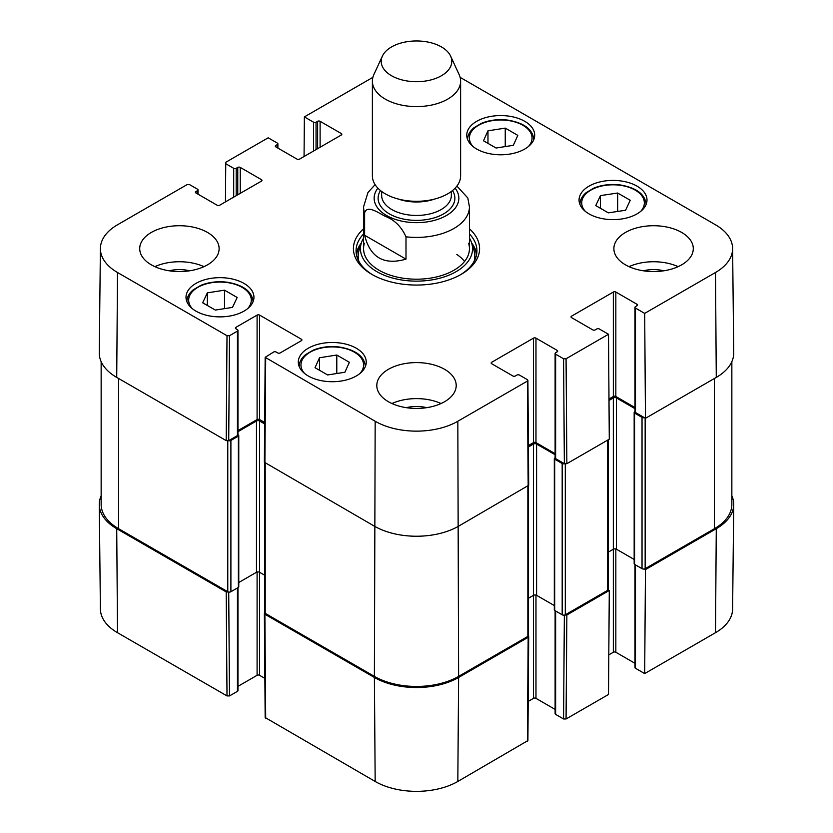<?xml version="1.0" encoding="UTF-8"?>
<svg xmlns="http://www.w3.org/2000/svg" width="833" height="833" viewBox="0 0 833 833"><rect width="100%" height="100%" fill="white"/><g stroke="black" fill="none" stroke-linecap="round" stroke-linejoin="round"><path stroke-width="1.25" d="M644.398 568.97L645.471 569.585L644.68 673.585L715.495 632.705A58.435 33.736 0 0 0 732.603 609.058L733.727 504.6A59.56 34.382 180 0 1 716.276 528.705L645.471 569.585M731.853 495.833A59.56 34.382 180 0 1 733.727 504.6M228.502 592.013L226.212 591.919L116.724 528.705A59.56 34.382 180 0 1 99.273 504.6A59.56 34.382 180 0 1 101.147 495.833M528.351 635.975L528.174 637.297L458.608 677.468A59.56 34.382 180 0 1 374.392 677.468L264.894 614.244L264.717 612.921M564.357 615.108L563.577 718.973L566.065 718.973L608.496 694.483L609.287 590.472L566.856 614.973L564.566 615.066M609.287 590.472L608.215 589.858M563.577 718.973L555.632 714.381L555.632 611.005M555.111 610.704L555.111 713.662A1.76 1.02 0 0 0 555.632 714.381M555.111 709.404L535.973 698.356L535.973 595.085M554.309 605.56L536.598 595.335A2.207 1.27 0 0 0 533.484 595.335L533.484 698.356A1.76 1.02 180 0 1 535.973 698.356M533.484 698.356L528.205 701.407M264.373 613.536L265.165 717.536L375.173 781.469A58.435 33.736 0 0 0 457.827 781.469L527.903 740.589L528.695 636.589M264.873 678.354L259.594 675.303L259.594 572.281A2.207 1.27 0 0 0 256.47 572.281L238.769 582.506M257.095 572.032L257.095 675.303A1.76 1.02 180 0 1 259.594 675.303M257.095 675.303L237.957 686.35M237.447 587.952L237.447 691.338A1.76 1.02 0 0 0 237.957 690.609L237.957 587.661M237.447 691.338L229.502 695.919L228.711 592.055M99.273 504.6L100.397 609.058A58.435 33.736 0 0 0 117.505 632.705L227.003 695.919L229.502 695.919M644.68 673.585L635.485 668.285L635.485 564.899M634.965 564.607L634.965 667.556A1.76 1.02 0 0 0 635.485 668.285M634.965 663.297L615.837 652.249L615.837 548.978M634.163 559.453L616.462 549.228A2.207 1.27 0 0 0 613.338 549.228L613.338 652.249A1.76 1.02 180 0 1 615.837 652.249M613.338 652.249L608.798 654.873M405.994 259.146C383.951 265.467 370.164 257.501 364.615 235.25L364.615 212.925C366.947 204.512 378.338 212.811 385.304 216.341C394.519 219.87 401.412 226.691 405.994 236.811L405.994 259.146L364.615 235.25M405.994 236.811A52.937 30.561 180 0 0 469.437 206.855L467.813 197.994L456.911 186.051M441.459 46.929A35.288 20.377 180 0 1 450.601 56.092A35.288 20.377 180 0 1 416.5 81.707A35.288 20.377 180 0 1 382.399 56.092A35.288 20.377 180 0 1 407.337 41.66A35.288 20.377 180 0 1 441.459 46.929M450.601 56.092L459.129 74.574A44.118 25.469 180 0 1 460.618 81.124A44.118 25.469 180 0 1 416.5 106.593A44.118 25.469 180 0 1 372.382 81.124A44.118 25.469 180 0 1 373.871 74.574L382.399 56.092M460.618 81.124L460.618 175.836A44.118 25.469 180 0 1 416.5 201.305A44.118 25.469 180 0 1 372.382 175.836L372.382 81.124M336.792 355.035L349.381 362.303L344.893 372.247L327.619 374.954L315.03 367.686L319.518 357.753L336.792 355.035L336.792 373.517M600.458 195.609L617.67 193.027L630.258 200.284L625.562 210.26L608.34 212.852L595.762 205.584L600.458 195.609L600.458 208.292M589.004 213.883A33.966 19.607 180 0 1 579.06 200.014A33.966 19.607 180 0 1 613.026 180.407A33.966 19.607 180 0 1 646.991 200.014A33.966 19.607 180 0 1 626.02 218.131A33.966 19.607 180 0 1 589.004 213.883M225.462 201.888L225.753 162.289L268.184 137.799L277.368 143.099A1.76 1.02 180 0 1 277.889 143.817A1.76 1.02 180 0 1 277.368 144.546L277.368 147.785M225.753 163.726L233.698 168.318L233.698 197.129M236.197 195.693L236.197 168.318A1.76 1.02 180 0 1 233.698 168.318M236.197 168.318L237.759 167.412L237.759 194.787M240.248 193.35L240.248 167.412A1.76 1.02 -0 0 0 237.759 167.412M240.248 167.412L261.458 179.657L261.458 181.105A1.76 1.02 -0 0 0 261.978 180.386A1.76 1.02 -0 0 0 261.458 179.657M261.458 181.105L219.662 205.241A1.76 1.02 -0 0 1 217.163 205.241L195.953 192.985L195.953 191.548A1.76 1.02 -0 0 0 195.432 192.267A1.76 1.02 -0 0 0 195.953 192.985M195.953 191.548L197.515 190.653L197.515 193.891M229.502 335.709L237.447 331.128L237.447 435.586L228.711 440.626L229.502 335.709L227.003 335.709L117.505 272.495A58.435 33.736 180 0 1 100.397 248.432A58.435 33.736 180 0 1 117.505 224.785L187.071 184.624L189.57 184.624L197.515 189.206A1.76 1.02 180 0 1 198.035 189.924A1.76 1.02 180 0 1 197.515 190.653M235.885 328.785L235.885 327.348A1.76 1.02 -0 0 0 235.364 328.067A1.76 1.02 -0 0 0 235.885 328.785L237.447 329.691A1.76 1.02 180 0 1 237.957 330.409A1.76 1.02 180 0 1 237.447 331.128M235.885 327.348L257.095 315.103L257.095 419.561A1.76 1.02 180 0 1 259.594 419.561L259.594 315.103A1.76 1.02 -0 0 0 257.095 315.103M259.594 315.103L301.39 339.229L301.39 340.676A1.76 1.02 -0 0 0 301.91 339.947A1.76 1.02 -0 0 0 301.39 339.229M301.39 340.676L280.18 352.921A1.76 1.02 -0 0 1 277.681 352.921L276.129 352.015A1.76 1.02 180 0 0 273.63 352.015L265.165 357.326L264.373 462.232M491.678 363.729L491.678 362.282A1.76 1.02 -0 0 0 491.158 363.001A1.76 1.02 -0 0 0 491.678 363.729L512.889 375.975A1.76 1.02 -0 0 0 515.388 375.975L516.949 375.069A1.76 1.02 180 0 1 519.438 375.069L527.383 379.661L527.383 381.098L457.827 421.259A58.435 33.736 180 0 1 375.173 421.259L265.165 357.326M491.678 362.282L533.484 338.146L533.484 442.615A1.76 1.02 180 0 1 535.973 442.615L535.973 338.146A1.76 1.02 -0 0 0 533.484 338.146M535.973 338.146L557.183 350.401L557.183 351.838A1.76 1.02 -0 0 0 557.704 351.12A1.76 1.02 -0 0 0 557.183 350.401M557.183 351.838L555.632 352.734A1.76 1.02 180 0 0 555.111 353.463A1.76 1.02 180 0 0 555.632 354.181L563.577 358.763L564.357 463.679L566.856 463.679L609.287 439.189L608.496 334.272L566.065 358.763L563.577 358.763M608.496 334.272L599.302 328.962A1.76 1.02 180 0 0 596.803 328.962L595.241 329.868A1.76 1.02 -0 0 1 592.752 329.868L571.542 317.623L571.542 316.176A1.76 1.02 -0 0 0 571.021 316.894A1.76 1.02 -0 0 0 571.542 317.623M571.542 316.176L613.338 292.05L613.338 396.508A1.76 1.02 180 0 1 615.837 396.508L615.837 292.05A1.76 1.02 -0 0 0 613.338 292.05M615.837 292.05L637.047 304.295L637.047 305.732A1.76 1.02 -0 0 0 637.568 305.013A1.76 1.02 -0 0 0 637.047 304.295M637.047 305.732L635.485 306.638A1.76 1.02 180 0 0 634.965 307.356A1.76 1.02 180 0 0 635.485 308.075L644.68 313.385L645.471 418.301L716.276 377.411A59.56 34.382 -0 0 0 733.727 352.89L732.603 248.432A58.435 33.736 180 0 1 715.495 272.495L644.68 313.385M460.128 77.354L715.495 224.785A58.435 33.736 180 0 1 732.603 248.432M304.066 156.51L304.368 116.901L372.872 77.354M304.368 116.901L313.562 122.212L313.562 151.023M316.051 149.586L316.051 122.212A1.76 1.02 180 0 1 313.562 122.212M316.051 122.212L317.612 121.306L317.612 148.68M320.111 147.243L320.111 121.306A1.76 1.02 -0 0 0 317.612 121.306M320.111 121.306L341.322 133.561L341.322 134.998A1.76 1.02 -0 0 0 341.842 134.28A1.76 1.02 -0 0 0 341.322 133.561M341.322 134.998L299.516 159.134A1.76 1.02 -0 0 1 297.027 159.134L275.817 146.889L275.817 145.442A1.76 1.02 -0 0 0 275.296 146.16A1.76 1.02 -0 0 0 275.817 146.889M275.817 145.442L277.368 144.546M195.953 311.136A33.966 19.607 180 0 1 186.009 297.266A33.966 19.607 180 0 1 219.974 277.66A33.966 19.607 180 0 1 253.94 297.266A33.966 19.607 180 0 1 232.969 315.384A33.966 19.607 180 0 1 195.953 311.136M476.705 149.045A33.966 19.607 180 0 1 466.761 135.175A33.966 19.607 180 0 1 500.727 115.568A33.966 19.607 180 0 1 534.692 135.175A33.966 19.607 180 0 1 513.722 153.293A33.966 19.607 180 0 1 476.705 149.045M151.346 264.852A39.703 22.918 180 0 1 139.715 248.64A39.703 22.918 180 0 1 179.418 225.722A39.703 22.918 180 0 1 219.121 248.64A39.703 22.918 180 0 1 194.62 269.819A39.703 22.918 180 0 1 151.346 264.852M388.428 401.725A39.703 22.918 180 0 1 376.797 385.512A39.703 22.918 180 0 1 416.5 362.594A39.703 22.918 180 0 1 456.203 385.512A39.703 22.918 180 0 1 431.692 406.691A39.703 22.918 180 0 1 388.428 401.725M625.5 264.852A39.703 22.918 180 0 1 613.879 248.64A39.703 22.918 180 0 1 653.582 225.722A39.703 22.918 180 0 1 693.285 248.64A39.703 22.918 180 0 1 668.774 269.819A39.703 22.918 180 0 1 625.5 264.852M308.252 375.975A33.966 19.607 180 0 1 298.308 362.105A33.966 19.607 180 0 1 332.273 342.488A33.966 19.607 180 0 1 366.239 362.105A33.966 19.607 180 0 1 345.279 380.223A33.966 19.607 180 0 1 308.252 375.975M363.563 228.836A63.089 36.423 -0 0 0 371.893 274.39A63.089 36.423 -0 0 0 461.107 274.39A63.089 36.423 -0 0 0 469.437 228.836M237.166 297.475L232.501 307.387L215.331 310.074L202.679 302.775L207.344 292.852L224.514 290.165L237.166 297.475M224.514 290.165L224.514 308.637M207.344 292.852L207.344 305.461M617.67 193.027L617.67 211.447M319.518 357.753L319.518 370.279M505.246 128.115L517.824 135.373L513.336 145.317L496.062 148.024L483.484 140.767L487.971 130.823L505.246 128.115L505.246 146.587M487.971 130.823L487.971 143.349M361.335 243.028A60.434 34.892 -0 0 0 356.326 254.044M476.674 254.044A60.434 34.892 -0 0 0 471.665 243.028M363.563 238.134A56.05 32.362 -0 0 0 361.324 243.069A56.05 32.362 -0 0 0 416.5 281.137A56.05 32.362 -0 0 0 471.676 243.069A56.05 32.362 -0 0 0 469.437 238.134M364.385 243.257A52.937 30.561 -0 0 0 416.5 279.201A52.937 30.561 -0 0 0 468.615 243.257M464.564 261.447A52.937 30.561 -0 0 0 456.828 254.45M645.471 418.301L635.485 412.533L635.485 308.075M634.965 307.356L634.965 411.814A1.76 1.02 -0 0 0 635.485 412.533M634.965 407.556L615.837 396.508M613.338 396.508L608.985 399.017M564.357 463.679L555.632 458.639L555.632 354.181M555.111 353.463L555.111 457.921A1.76 1.02 -0 0 0 555.632 458.639M555.111 453.662L535.973 442.615M533.484 442.615L528.393 445.551M264.373 462.242L374.392 526.175A59.56 34.382 -0 0 0 458.608 526.175L528.695 485.285L527.903 380.369M264.675 422.498L259.594 419.561M257.095 419.561L237.957 430.609M237.447 435.586A1.76 1.02 -0 0 0 237.957 434.868L237.957 330.409M100.397 248.432L99.273 352.89A59.56 34.382 -0 0 0 116.724 377.411L226.212 440.626L228.711 440.626M663.797 270.787A26.104 15.067 -0 0 0 643.368 270.787M678.145 266.654A39.703 22.918 -0 0 0 629.019 266.654M189.632 270.787A26.104 15.067 -0 0 0 169.203 270.787M203.981 266.654A39.703 22.918 -0 0 0 154.855 266.654M426.715 407.67A26.104 15.067 -0 0 0 406.285 407.67M441.063 403.526A39.703 22.918 -0 0 0 391.937 403.526M469.437 233.969A60.434 34.892 180 0 1 476.934 250.806A60.434 34.892 180 0 1 460.149 274.932M372.851 274.932A60.434 34.892 180 0 1 356.066 250.806A60.434 34.892 180 0 1 363.563 233.969M731.853 361.657L731.853 504.392A59.56 34.382 180 0 1 714.412 528.705L645.159 568.679A2.207 1.27 180 0 1 642.035 568.679L634.548 564.357A1.322 0.76 180 0 1 634.163 563.816L634.163 412.533A1.322 0.76 180 0 1 634.548 411.991L634.965 411.752M644.398 417.677A2.207 1.27 180 0 1 642.035 417.395L634.548 413.074A1.322 0.76 180 0 1 634.163 412.533M634.965 408.639L616.462 397.945A2.207 1.27 0 0 0 613.338 397.945L608.996 400.454M613.338 397.945L613.338 549.228L608.371 552.102M608.371 439.72L608.371 589.4A2.207 1.27 180 0 1 607.726 590.295L565.295 614.785A2.207 1.27 180 0 1 562.181 614.785L554.695 610.464A1.322 0.76 180 0 1 554.309 609.923L554.309 458.639A1.322 0.76 180 0 1 554.695 458.098L555.111 457.858M564.566 463.783A2.207 1.27 180 0 1 562.181 463.502L554.695 459.181A1.322 0.76 180 0 1 554.309 458.639M555.111 454.735L536.598 444.051A2.207 1.27 0 0 0 533.484 444.051L528.403 446.977M533.484 444.051L533.484 595.335L528.507 598.209M528.507 485.743L528.507 635.496A2.207 1.27 180 0 1 527.862 636.402L458.608 676.386A59.56 34.382 180 0 1 374.392 676.386L265.206 613.348A2.207 1.27 180 0 1 264.561 612.442L264.561 462.69M264.665 423.924L259.594 420.998A2.207 1.27 0 0 0 256.47 420.998L237.957 431.681M264.561 575.155L259.594 572.281L259.594 420.998M237.957 434.805L238.384 435.045A1.322 0.76 180 0 1 238.769 435.586A1.322 0.76 180 0 1 238.384 436.128L230.897 440.449A2.207 1.27 180 0 1 228.502 440.73M238.769 435.586L238.769 586.869A1.322 0.76 180 0 1 238.384 587.411L230.897 591.732A2.207 1.27 180 0 1 227.773 591.732L118.588 528.705A59.56 34.382 180 0 1 101.147 504.392L101.147 361.657M566.065 718.973L566.856 614.973M528.174 637.297L527.383 741.308M265.685 718.254L264.894 614.244M374.392 677.468L375.173 781.469M226.212 591.919L227.003 695.919M116.724 528.705L117.505 632.705M458.608 677.468L457.827 781.469M716.276 528.705L715.495 632.705M364.615 212.925A52.937 30.561 180 0 1 363.563 206.855L363.563 248.64M455.11 188.164A42.348 24.449 180 0 1 416.5 222.661A42.348 24.449 180 0 1 377.89 188.164M434.587 199.066A34.851 20.117 180 0 1 398.413 199.066M451.351 191.455L451.351 195.328A34.851 20.117 180 0 1 416.5 215.455A34.851 20.117 180 0 1 381.649 195.328L381.649 191.455M452.506 190.549A38.38 22.158 180 0 1 416.5 220.37A38.38 22.158 180 0 1 380.494 190.549M304.68 373.538A31.321 18.087 180 0 1 332.273 346.903A31.321 18.087 180 0 1 359.866 373.538M585.432 211.447A31.321 18.087 180 0 1 609.475 184.926A31.321 18.087 180 0 1 643.253 207.636A31.321 18.087 180 0 1 640.619 211.447M646.116 204.335L646.116 204.46A33.091 19.107 -0 0 0 646.116 204.335C645.075 194.224 636.454 187.769 620.262 184.957C610.704 183.801 601.915 184.843 593.877 188.102L586.338 192.527C582.121 196.036 579.987 199.972 579.935 204.335A33.091 19.107 -0 0 0 579.945 204.46L579.935 204.335M192.381 308.699A31.321 18.087 180 0 1 219.974 282.064A31.321 18.087 180 0 1 247.568 308.699M253.065 301.588L253.065 301.713A33.091 19.107 -0 0 0 253.065 301.588C252.014 291.477 243.403 285.021 227.211 282.22C217.652 281.054 208.864 282.106 200.826 285.355L193.287 289.78C189.07 293.289 186.936 297.225 186.884 301.588A33.091 19.107 -0 0 0 186.884 301.713L186.884 301.588M365.364 366.551A33.091 19.107 -0 0 0 365.364 366.426C364.323 356.316 355.701 349.86 339.51 347.049C329.962 345.893 321.163 346.934 313.135 350.193L305.586 354.619C301.369 358.128 299.234 362.063 299.193 366.426A33.091 19.107 -0 0 0 299.193 366.551M473.134 146.618A31.321 18.087 180 0 1 500.727 119.973A31.321 18.087 180 0 1 528.32 146.618M533.807 139.496L533.807 139.621A33.091 19.107 -0 0 0 533.807 139.496C532.766 129.386 524.155 122.93 507.963 120.129C498.405 118.963 489.617 120.014 481.578 123.263L474.039 127.688C469.822 131.197 467.688 135.133 467.636 139.496A33.091 19.107 -0 0 0 467.636 139.621L467.636 139.496M361.033 243.996A60.049 34.663 -0 0 0 356.555 255.252M476.445 255.252A60.049 34.663 -0 0 0 471.967 243.996M361.324 243.069L359.096 250.244A58.31 33.664 -0 0 0 358.867 261.312M474.133 261.312A58.31 33.664 -0 0 0 473.904 250.244L471.676 243.069M227.003 335.709L226.212 440.626M116.724 377.411L117.505 272.495M264.894 462.961L265.685 358.044M527.383 381.098L528.174 486.014M566.856 463.679L566.065 358.763M458.608 676.386L457.827 421.259M716.276 377.411L715.495 272.495M374.392 676.386L375.173 421.259M714.412 528.705L714.412 378.494M645.159 568.679L645.159 418.114M642.035 568.679L642.035 417.395M634.548 564.357L634.548 413.074M616.462 549.228L616.462 397.945M607.726 590.295L607.726 440.084M565.295 614.785L565.295 463.96M562.181 614.785L562.181 463.502M554.695 610.464L554.695 459.181M536.598 595.335L536.598 444.051M527.862 636.402L527.862 486.191M265.206 613.348L265.206 463.138M256.47 572.281L256.47 420.998M238.384 587.411L238.384 436.128M230.897 591.732L230.897 440.449M227.773 591.732L227.773 440.907M118.588 528.705L118.588 378.494M469.437 206.855L469.437 248.64M375.1 184.634L367.947 192.538L363.563 206.855M277.889 148.087L277.889 143.817M198.035 194.193L198.035 189.924"/></g></svg>
